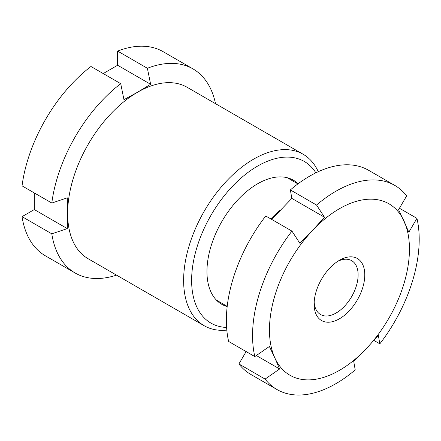 <?xml version="1.0" encoding="UTF-8"?>
<svg xmlns="http://www.w3.org/2000/svg" width="441" height="441" viewBox="0 0 441 441"><rect width="100%" height="100%" fill="white"/><g stroke="black" fill="none" stroke-linecap="round" stroke-linejoin="round"><path stroke-width="0.66" d="M315.866 172.839A93.327 53.885 120 0 0 257.616 166.081A93.327 53.885 120 0 0 193.588 260.791A93.327 53.885 120 0 0 226.602 327.454M226.812 330.111A98.982 57.148 -60 0 1 204.128 325.695A98.982 57.148 -60 0 1 188.952 246.381A98.982 57.148 -60 0 1 253.619 159.151A98.982 57.148 -60 0 1 303.11 154.251A98.982 57.148 -60 0 1 318.275 171.692M227.181 306.622A71.646 41.366 -60 0 1 206.956 271.535A71.646 41.366 -60 0 1 257.616 183.787A71.646 41.366 -60 0 1 298.116 183.754M303.11 154.251L187.122 87.285A98.982 57.148 120 0 0 137.631 92.191A98.982 57.148 120 0 0 67.638 213.422A98.982 57.148 120 0 0 88.139 258.735L204.128 325.695M103.227 73.564L117.631 65.251L150.624 84.297L137.631 92.191L123.96 99.694L120.724 83.669A117.841 68.035 120 0 0 51.806 203.042L67.302 197.833L67.638 213.422L67.302 228.62L51.806 233.829L22.05 216.647A117.841 68.035 120 0 0 45.384 255.819L75.141 273.001A117.841 68.035 120 0 0 116.534 275.129M22.05 216.647L34.31 209.569L34.31 192.938M120.724 83.669L90.967 66.486A117.841 68.035 120 0 0 22.05 185.859L51.806 203.042M215.517 103.679A117.841 68.035 120 0 0 192.976 68.895L163.22 51.718A117.841 68.035 120 0 0 117.631 51.095L117.631 65.251M192.976 68.895A117.841 68.035 120 0 0 147.388 68.272L117.631 51.095M150.624 84.297L147.388 68.272M51.806 233.829A117.841 68.035 120 0 0 75.141 273.001M34.31 209.569L67.302 228.62M349.195 310.905A35.82 20.683 -60 0 1 314.124 304.158A35.82 20.683 -60 0 1 329.708 268.156A35.82 20.683 -60 0 1 339.454 260.284A35.82 20.683 -60 0 1 364.294 269.451A35.82 20.683 -60 0 1 349.195 310.905M314.179 302.129A31.107 17.96 120 0 0 320.563 314.549A31.107 17.96 120 0 0 344.581 306.17A31.107 17.96 120 0 0 351.675 260.664A31.107 17.96 120 0 0 337.729 261.348M280.09 210.291A70.703 40.82 120 0 0 270.895 218.868A70.703 40.82 120 0 0 270.846 218.918M324.499 217.253L316.544 205.043L290.36 189.922L291.843 198.4L324.499 217.253L312.526 230.472A98.982 57.148 120 0 0 274.848 357.921A98.982 57.148 120 0 0 366.377 348.588A98.982 57.148 120 0 0 404.061 221.139A98.982 57.148 120 0 0 312.526 230.472L299.886 243.305L291.936 231.095A117.841 68.035 120 0 0 254.832 356.587L228.647 341.472A117.841 68.035 120 0 1 265.747 215.98L291.936 231.095M254.832 356.587L269.379 346.477L274.848 357.921L279.638 368.974L265.085 379.084A117.841 68.035 120 0 0 276.959 389.519A117.841 68.035 120 0 0 355.214 369.894L353.732 361.422L366.377 348.588L378.345 335.364L379.828 343.842A117.841 68.035 120 0 0 416.932 218.35L408.851 232.198L398.592 209.695L406.674 195.854A117.841 68.035 120 0 0 394.8 185.418A117.841 68.035 120 0 0 316.544 205.043M394.8 185.418L368.615 170.298A117.841 68.035 120 0 0 290.36 189.922M271.684 219.403L291.843 198.4M416.932 218.35L399.441 208.251M379.828 343.842L373.896 340.419M265.085 379.084L238.901 363.968A117.841 68.035 120 0 0 250.775 374.403L276.959 389.519M238.901 363.968L246.139 351.571M256.353 355.529L279.638 368.974M287.174 177.706L297.912 183.908M216.476 300.172L227.209 306.368"/></g></svg>
